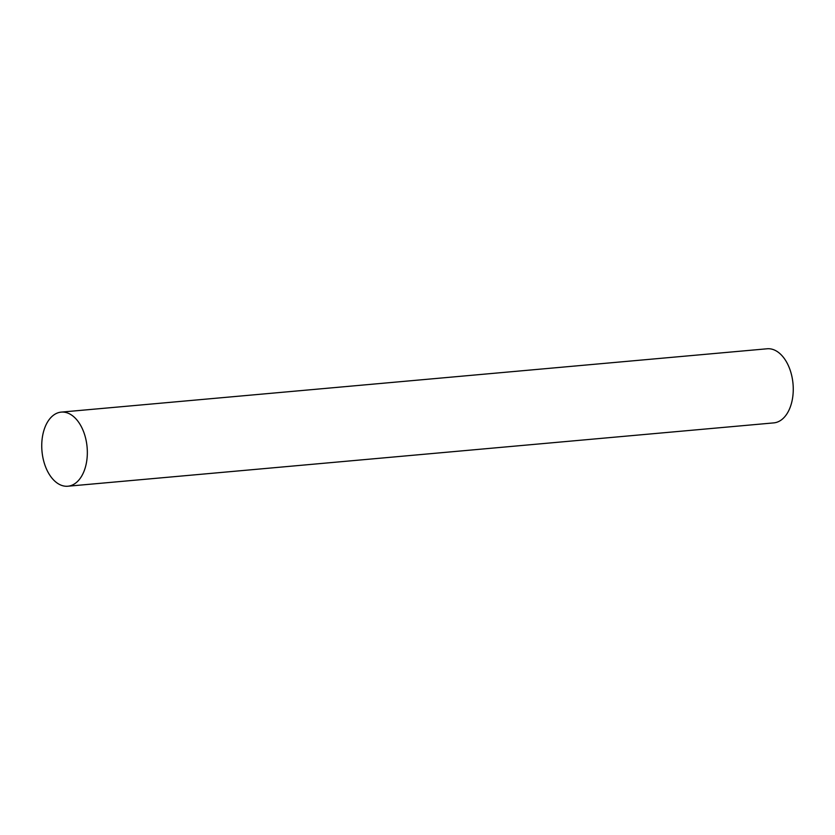 <?xml version="1.0" encoding="UTF-8"?>
<svg xmlns="http://www.w3.org/2000/svg" width="835" height="835" viewBox="0 0 835 835"><rect width="100%" height="100%" fill="white"/><g stroke="black" fill="none" stroke-linecap="round" stroke-linejoin="round"><path stroke-width="1.25" d="M41.75 444.721A37.21 22.649 -95.1 0 0 67.865 486.22A37.21 22.649 -95.1 0 0 87.331 453.603A37.21 22.649 -95.1 0 0 61.216 412.114A37.21 22.649 -95.1 0 0 41.75 444.721M67.865 486.22L773.784 422.886A37.21 22.649 -95.1 0 0 793.25 390.279A37.21 22.649 -95.1 0 0 767.135 348.779L61.216 412.114"/></g></svg>
